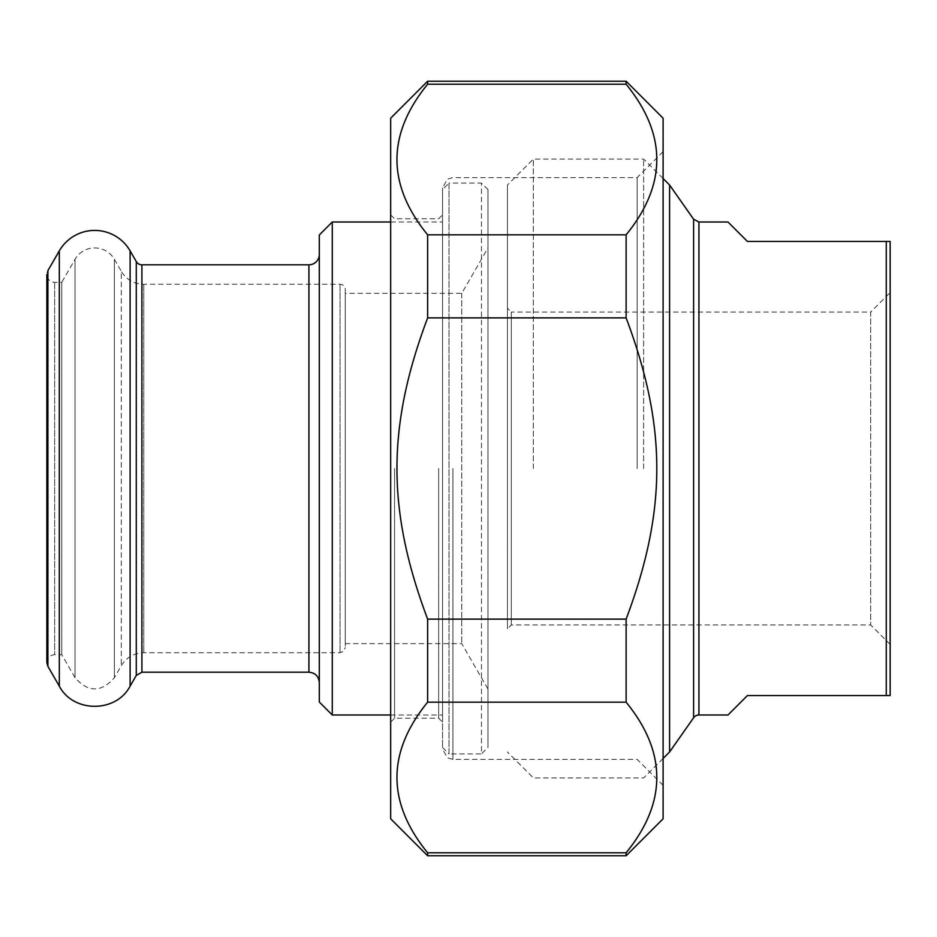 <?xml version="1.0" encoding="UTF-8"?>
<svg xmlns="http://www.w3.org/2000/svg" width="937" height="937" viewBox="0 0 937 937"><rect width="100%" height="100%" fill="white"/><g stroke="black" fill="none" stroke-linecap="round" stroke-linejoin="round"><path stroke-width="0.7" stroke-dasharray="4.68 3.51" d="M626.127 855.774L626.127 852.787L427.635 852.787L427.635 855.774M427.635 619.111L427.635 702.176L626.127 702.176L626.127 619.111L427.635 619.111C386.735 510.36 386.735 426.64 427.635 317.889L626.127 317.889L626.127 234.824L427.635 234.824L427.635 317.889M427.635 81.226L427.635 84.213L626.127 84.213L626.127 81.226M663.103 818.797L663.103 118.203M626.127 702.176C667.027 752.376 667.027 802.587 626.127 852.787M626.127 317.889C667.027 426.64 667.027 510.36 626.127 619.111M626.127 84.213C667.027 134.413 667.027 184.624 626.127 234.824M427.635 234.824C386.735 184.624 386.735 134.413 427.635 84.213M427.635 852.787C386.735 802.587 386.735 752.376 427.635 702.176M390.659 118.203L390.659 818.797M442.557 468.5L442.557 187.974L442.557 468.5M637.16 468.5L637.16 177.597L637.16 468.5M438.657 468.5L438.657 718.246L438.657 468.5M394.547 468.5L394.547 718.246L394.547 468.5M390.659 468.5L390.659 214.866L390.659 468.5M663.103 468.5L663.103 151.642L663.103 468.5M727.979 221.999L747.433 241.453L890.15 241.453L890.15 695.547L747.433 695.547L727.979 715.001M886.261 695.547L886.261 241.453M507.421 308.168L507.421 628.832L507.421 308.168L511.309 312.056L511.309 624.944L511.309 312.056L870.684 312.056L870.684 624.944L870.684 312.056L890.15 292.59L890.15 644.41L890.15 292.59M507.421 468.5L507.421 185.022L507.421 468.5M669.592 185.022L669.592 751.978M890.15 644.41L870.684 624.944L511.309 624.944L507.421 628.832M643.649 468.5L643.649 159.079L643.649 468.5M533.364 468.5L533.364 159.079L533.364 468.5M47.892 666.348L47.892 270.652A7.789 7.789 0 0 0 54.639 282.33L61.748 282.33L61.748 654.67L61.748 282.33L75.042 259.291A22.699 22.699 0 0 1 114.373 259.291L121.295 271.297L121.295 665.703L121.295 271.297A25.943 25.943 0 0 0 143.771 284.274L340.061 284.274A5.189 5.189 0 0 1 345.249 289.463L345.249 647.537L345.249 289.463M345.249 293.351L345.249 643.649L345.249 293.351L461.742 293.351L487.966 247.942L487.966 689.058L487.966 247.942M319.306 254.431L319.306 682.569L319.306 254.431M319.306 702.024L319.306 234.976M487.966 189.567L481.477 183.078L449.034 183.078L449.034 753.922L481.477 753.922L481.477 183.078L481.477 753.922L487.966 747.433L487.966 189.567L487.966 747.433M442.557 747.433L449.034 753.922L449.034 183.078L442.557 189.567L442.557 747.433L442.557 189.567M442.557 221.999L442.557 715.001L442.557 221.999L390.659 221.999M332.272 221.999L332.272 715.001M461.742 293.351L461.742 643.649L461.742 293.351M452.934 468.5L452.934 759.403L452.934 468.5M698.92 221.999L698.92 715.001M693.603 717.765L693.603 219.235M340.061 284.274L340.061 652.726L340.061 284.274M143.771 284.274L143.771 652.726L143.771 284.274M308.917 672.192L308.917 264.808M141.897 672.192L141.897 264.808M136.275 675.436L136.275 261.564M114.373 259.291L114.373 677.709L114.373 259.291M75.042 259.291L75.042 677.709L75.042 259.291M54.639 282.33L54.639 654.67L54.639 282.33M59.312 686.142L59.312 250.858M130.102 686.142L130.102 250.858M663.103 785.358L637.16 759.403L452.934 759.403L447.371 757.787L442.557 749.026M663.103 151.642L637.16 177.597L452.934 177.597L447.371 179.213L442.557 187.974M390.659 722.134L394.547 718.246L438.657 718.246L442.557 722.134M390.659 214.866L394.547 218.754L438.657 218.754L442.557 214.866M663.103 178.534L643.649 159.079L533.364 159.079L507.421 185.022M663.103 758.466L643.649 777.921L533.364 777.921L507.421 751.978M46.85 662.459C47.307 657.727 49.907 655.139 54.639 654.67L61.748 654.67L75.042 677.709C88.16 692.63 101.266 692.63 114.373 677.709L121.295 665.703C126.483 657.376 133.968 653.054 143.771 652.726L340.061 652.726L343.703 651.238L345.249 647.537M390.659 715.001L442.557 715.001M345.249 643.649L461.742 643.649L487.966 689.058"/><path stroke-width="1.41" d="M427.635 702.176L427.635 619.111L626.127 619.111L626.127 702.176L427.635 702.176C386.735 752.376 386.735 802.587 427.635 852.787L626.127 852.787L626.127 855.774L427.635 855.774L427.635 852.787M427.635 84.213L427.635 81.226L626.127 81.226L626.127 84.213L427.635 84.213C386.735 134.413 386.735 184.624 427.635 234.824L626.127 234.824L626.127 317.889L427.635 317.889L427.635 234.824M427.635 317.889C386.735 426.64 386.735 510.36 427.635 619.111M626.127 619.111C667.027 510.36 667.027 426.64 626.127 317.889M626.127 81.226L663.103 118.203L663.103 818.797L626.127 855.774M626.127 234.824C667.027 184.624 667.027 134.413 626.127 84.213M626.127 852.787C667.027 802.587 667.027 752.376 626.127 702.176M427.635 855.774L390.659 818.797L390.659 118.203L427.635 81.226M698.92 715.001L727.979 715.001L747.433 695.547L890.15 695.547L890.15 241.453L747.433 241.453L727.979 221.999L698.92 221.999L698.92 715.001A6.489 6.489 0 0 0 693.603 717.765L669.592 751.978L669.592 185.022L663.103 178.534M886.261 241.453L886.261 695.547M319.306 254.431A10.377 10.377 0 0 1 308.917 264.808L141.897 264.808A6.489 6.489 0 0 1 136.275 261.564L136.275 675.436L141.897 672.192L308.917 672.192C315.23 672.801 318.685 676.268 319.306 682.569M332.272 221.999L319.306 234.976L319.306 702.024L332.272 715.001L332.272 221.999L390.659 221.999M136.275 261.564L130.102 250.858A40.865 40.865 0 0 0 59.312 250.858L47.892 270.652L47.892 666.348L46.85 662.459L46.85 274.541L46.85 662.459M698.92 221.999L693.603 219.235L693.603 717.765M308.917 264.808L308.917 672.192M141.897 264.808L141.897 672.192M59.312 250.858L59.312 686.142L47.892 666.348M130.102 250.858L130.102 686.142C116.2 713.01 73.227 713.01 59.312 686.142M693.603 219.235L669.592 185.022M669.592 751.978L663.103 758.466M332.272 715.001L390.659 715.001M136.275 675.436L130.102 686.142"/></g></svg>

